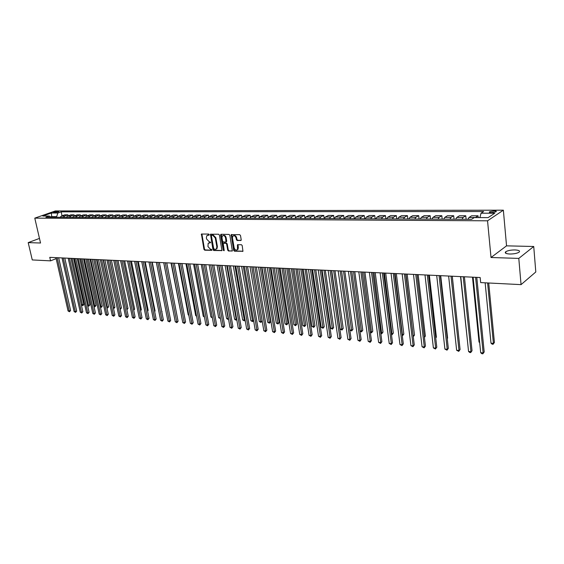 <?xml version="1.0" encoding="UTF-8"?>
<svg xmlns="http://www.w3.org/2000/svg" width="564" height="564" viewBox="0 0 564 564"><rect width="100%" height="100%" fill="white"/><g stroke="black" fill="none" stroke-linecap="round" stroke-linejoin="round"><path stroke-width="0.85" d="M209.216 234.631L208.659 234.046L201.426 234.053L203.935 249.366L204.725 250.197L211.852 250.317L211.394 249.288L210.499 249.26L207.954 246.588L208.186 243.296L210.485 242.724L210.583 242.273L209.131 241.66L206.579 238.988L206.361 237.761L206.84 235.653L209.11 235.089L209.216 234.631M515.002 249.937C510.864 249.944 507.783 250.55 505.753 251.748C504.463 253.003 505.788 253.758 509.729 254.011C513.874 254.011 516.976 253.412 519.028 252.214C520.332 250.931 518.986 250.176 515.002 249.937M494.163 210.887L489.559 211.789C488.946 212.325 489.573 212.621 491.455 212.677L496.073 211.775C496.687 211.232 496.052 210.936 494.163 210.887M240.673 240.595L241.216 239.77L240.497 235.505L239.658 234.645L231.191 234.666L233.644 250.353L234.469 251.206L242.95 251.276L242.196 245.544L241.364 244.684L237.486 244.776L237.458 249.598C236.048 250.543 234.948 249.951 234.152 247.822L232.446 237.916L232.812 236.189C234.229 235.287 235.322 235.886 236.09 237.994L236.379 239.658L237.204 240.511L241.089 240.398M491.018 257.508L518.795 258.404L521.051 284.63L535.8 271.975L533.734 246.489L506.542 245.848L503.363 210.182L487.55 220.806L491.018 257.508L506.542 245.848M39.473 238.417L28.2 242.619L40.53 243.013L34.785 218.134L487.55 220.806M28.2 242.619L32.268 259.933L50.563 260.857L56.153 258.622M521.051 284.63L480.669 282.592L480.168 277.523L49.759 257.346L50.563 260.857M219.424 235.082L218.613 234.236L210.471 234.236L212.966 249.669L213.763 250.508L221.92 250.599L219.424 235.082M221.109 234.286L229.04 234.441L229.865 235.287L232.333 250.938L228.533 251.008L227.715 250.155L226.657 244.106L225.847 243.253L223.217 243.366L224.183 250.282L224.098 250.726L223.252 250.254L220.587 235.103L221.109 234.286M53.848 212.628L58.818 211.669L57.239 211.437L53.326 212.395L53.848 212.628M503.363 210.182L55.357 210.943L34.785 218.134M51 217.26L49.301 216.033L45.888 217.232L471.61 219.311L474.303 217.57L488.121 217.619L494.741 213.213L481.036 213.206L483.63 211.521L61.18 211.845L57.859 213.016L56.435 217.281M49.301 216.033L42.794 216.012L51.352 213.016L57.859 213.016M518.795 258.404L533.734 246.489M51.846 217.26L51.705 216.625L50.647 217.006M56.287 216.647L51.705 216.625L51.352 213.016M62.061 215.793L61.18 211.845M68.159 215.829L67.941 214.842L64.761 214.835L61.448 216.012L60.122 217.302M74.342 215.864L74.117 214.856L70.895 214.849L67.581 216.04L66.263 217.33M80.596 215.899L80.377 214.87L77.113 214.863L73.799 216.061L72.474 217.366M86.941 215.934L86.708 214.884L83.409 214.877L80.095 216.082L78.777 217.394M93.356 215.97L93.13 214.898L89.782 214.891L86.475 216.104L85.15 217.422M99.863 216.005L99.631 214.912L96.24 214.905L92.933 216.125L91.615 217.457M106.455 216.047L106.222 214.926L102.782 214.919L99.483 216.153L98.157 217.485M113.131 216.082L112.892 214.94L109.409 214.933L106.11 216.174L104.791 217.521M119.899 216.125L119.66 214.962L116.128 214.954L112.835 216.195L111.517 217.556M126.752 216.167L126.512 214.976L122.938 214.969L119.646 216.223L118.327 217.584M133.703 216.209L133.457 214.99L129.833 214.983L126.547 216.245L125.229 217.619M140.746 216.252L140.499 215.011L136.826 214.997L133.541 216.273L132.223 217.655M147.881 216.294L147.634 215.025L143.912 215.018L140.633 216.294L139.315 217.69M155.121 216.343L154.867 215.039L151.096 215.032L147.817 216.322L146.506 217.725M162.46 216.393L162.199 215.06L158.371 215.046L155.107 216.35L153.796 217.76M169.898 216.442L169.637 215.074L165.76 215.067L162.495 216.372L161.191 217.796M177.441 216.498L177.181 215.096L173.247 215.081L169.99 216.4L168.685 217.831M185.098 216.555L184.823 215.11L180.84 215.103L177.589 216.428L176.292 217.873M192.853 216.618L192.585 215.131L188.538 215.117L185.295 216.456L183.998 217.908M200.728 216.689L200.453 215.145L196.343 215.138L193.114 216.484L191.823 217.944M208.715 216.759L208.433 215.166L204.267 215.152L201.045 216.513L199.755 217.986M216.823 216.837L216.527 215.187L212.304 215.173L209.096 216.541L207.806 218.021M225.043 216.921L224.747 215.201L220.461 215.194L217.26 216.569L215.977 218.064M233.39 217.02L233.08 215.222L228.73 215.215L225.544 216.597L224.261 218.106M241.857 217.119L241.547 215.244L237.127 215.229L233.954 216.625L232.678 218.148M250.458 217.232L250.134 215.265L245.65 215.251L242.485 216.661L241.216 218.19M259.186 217.351L258.848 215.279L254.301 215.272L251.149 216.689L249.88 218.233M268.048 217.485L267.703 215.3L263.085 215.293L259.948 216.717L258.686 218.275M277.051 217.626L276.684 215.321L271.996 215.314L268.88 216.752L267.618 218.317M286.195 217.789L285.814 215.342L281.048 215.335L277.946 216.78L276.691 218.36M295.473 217.972L295.078 215.363L290.241 215.356L287.154 216.816L285.906 218.409M304.905 218.176L304.489 215.385L299.576 215.377L296.509 216.851L295.268 218.451M314.493 218.402L314.056 215.413L309.065 215.399L306.012 216.886L304.779 218.501M324.222 218.592L323.764 215.434L318.695 215.42L315.664 216.914L314.437 218.543M334.085 218.642L333.634 215.455L328.488 215.441L325.47 216.95L324.251 218.592M344.111 218.691L343.666 215.476L338.428 215.469L335.439 216.985L334.226 218.642M354.298 218.74L353.861 215.504L348.538 215.49L345.57 217.027L344.364 218.691M364.647 218.79L364.217 215.526L358.81 215.511L355.87 217.062L354.671 218.74M375.173 218.839L374.757 215.547L369.258 215.54L366.339 217.098L365.148 218.79M385.875 218.895L385.466 215.575L379.875 215.561L376.978 217.133L375.8 218.846M396.76 218.945L396.351 215.603L390.669 215.589L387.799 217.175L386.636 218.895M407.828 219.001L407.427 215.624L401.646 215.61L398.811 217.21L397.655 218.952M419.087 219.058L418.692 215.652L412.813 215.638L410.007 217.253L408.865 219.008M430.536 219.114L430.156 215.681L424.17 215.667L421.4 217.295L420.265 219.065M442.19 219.17L441.816 215.709L435.725 215.695L432.99 217.337L431.869 219.121M454.048 219.227L453.682 215.73L447.485 215.716L444.784 217.373L443.678 219.177M466.118 219.283L465.758 215.758L459.456 215.744L456.784 217.422L455.691 219.234M478.23 217.584L478.053 215.786L471.638 215.772L469.008 217.464L467.93 219.297M67.941 214.842L64.627 216.026L63.302 217.316M74.117 214.856L70.803 216.047L69.485 217.344M80.377 214.87L77.064 216.068L75.738 217.38M86.708 214.884L83.401 216.097L82.083 217.408M93.13 214.898L89.824 216.118L88.499 217.443M99.631 214.912L96.324 216.139L95.006 217.471M106.222 214.926L102.916 216.16L101.598 217.507M112.892 214.94L109.592 216.188L108.274 217.535M119.66 214.962L116.36 216.209L115.042 217.57M126.512 214.976L123.22 216.238L121.902 217.605M133.457 214.99L130.171 216.259L128.853 217.641M140.499 215.011L137.214 216.287L135.903 217.676M147.634 215.025L144.356 216.308L143.044 217.704M154.867 215.039L151.596 216.336L150.285 217.746M162.199 215.06L158.935 216.364L157.631 217.782M169.637 215.074L166.38 216.386L165.076 217.817M177.181 215.096L173.931 216.414L172.626 217.852M184.823 215.11L181.587 216.442L180.283 217.887M192.585 215.131L189.349 216.47L188.052 217.93M200.453 215.145L197.224 216.498L195.934 217.965M208.433 215.166L205.218 216.527L203.928 218.007M216.527 215.187L213.326 216.555L212.036 218.042M224.747 215.201L221.553 216.583L220.27 218.085M233.08 215.222L229.9 216.611L228.624 218.127M241.547 215.244L238.375 216.647L237.099 218.169M250.134 215.265L246.976 216.675L245.707 218.212M258.848 215.279L255.711 216.703L254.442 218.254M267.703 215.3L264.572 216.738L263.31 218.296M276.684 215.321L273.575 216.766L272.32 218.338M285.814 215.342L282.719 216.802L281.464 218.381M295.078 215.363L291.997 216.837L290.756 218.43M304.489 215.385L301.43 216.865L300.196 218.472M314.056 215.413L311.011 216.9L309.784 218.522M323.764 215.434L320.747 216.936L319.52 218.571M333.634 215.455L330.638 216.971L329.418 218.62M343.666 215.476L340.684 217.006L339.479 218.67M353.861 215.504L350.907 217.041L349.708 218.719M364.217 215.526L361.291 217.077L360.1 218.769M374.757 215.547L371.845 217.119L370.668 218.818M385.466 215.575L382.582 217.154L381.412 218.874M396.351 215.603L393.503 217.196L392.347 218.924M407.427 215.624L404.607 217.232L403.457 218.98M418.692 215.652L415.908 217.274L414.766 219.036M430.156 215.681L427.399 217.316L426.271 219.093M441.816 215.709L439.095 217.359L437.981 219.149M453.682 215.73L450.996 217.401L449.896 219.206M465.758 215.758L463.114 217.443L462.029 219.269M478.053 215.786L475.332 217.57M479.915 217.584L481.036 213.206M209.195 234.948L207.601 235.216M208.948 242.844L210.569 242.576M201.891 233.912L204.478 249.112L205.268 249.944L211.937 250.169M210.95 234.088L213.509 249.415L214.306 250.247L221.976 250.508M211.761 235.258L211.401 235.822L213.721 248.794L215.229 249.415L216.435 248.886L216.865 246.856L215.286 237.966L212.713 235.273L211.74 235.258M216.188 249.119L216.978 248.632L217.408 246.602L216.865 246.856M212.304 235.012L213.255 235.026L215.829 237.712L217.408 246.602M232.389 250.86L228.533 251.008M224.148 242.943L226.383 242.999L227.2 243.852L228.251 249.894L229.069 250.747M221.215 234.286L224.183 250.543M225.558 237.804C224.817 235.738 223.746 235.132 222.364 235.978L221.983 237.719L222.59 241.188L223.4 242.034L226.03 241.921L225.558 237.804L226.101 237.55C225.466 235.646 224.458 234.976 223.09 235.555M226.199 241.836L226.707 241.025L226.171 241.279M226.101 237.55L226.707 241.025M233.559 235.731C234.962 235.146 235.985 235.808 236.633 237.74L236.915 239.404L237.74 240.257L241.131 240.342M237.247 249.817L237.994 249.337L238.332 247.674L237.796 247.934M237.98 244.586L238.332 247.674M231.677 234.49L234.18 250.092L235.005 250.945L242.992 251.213M81.329 304.849L83.782 304.349L73.595 258.46M83.782 304.349L83.225 305.371L82.704 305.61L82.485 304.955L72.121 258.39M82.704 305.61L81.336 304.891M57.14 257.692L69.259 311.088L68.054 310.961L55.928 257.635M58.663 257.762L70.599 310.468L69.259 311.088L69.499 311.751L68.054 310.961M70.599 310.468L69.499 311.751M87.575 305.427L89.866 304.912L79.7 258.749M89.866 304.912L88.781 306.189L88.562 305.526L78.227 258.679M88.781 306.189L87.617 305.618M93.899 306.019L96.021 305.484L85.883 259.038M96.021 305.484L94.935 306.767L94.724 306.097L84.41 258.968M94.935 306.767L93.977 306.358M100.307 306.619L102.253 306.062L92.143 259.327M102.253 306.062L101.682 307.105L101.16 307.352L100.956 306.682L90.67 259.264M101.16 307.352L100.413 307.112M63.253 257.974L75.35 311.702L74.124 311.575L62.026 257.917M64.775 258.044L76.69 311.074L75.35 311.702L75.583 312.364L74.124 311.575M76.69 311.074L75.583 312.364M69.442 258.263L81.512 312.322L80.278 312.202L68.202 258.206M70.965 258.34L82.852 311.695L81.512 312.322L81.745 312.992L80.278 312.202M82.852 311.695L81.745 312.992M75.717 258.559L87.758 312.957L86.504 312.83L74.455 258.502M77.233 258.629L89.098 312.322L87.758 312.957L87.984 313.626L86.504 312.83M89.098 312.322L87.984 313.626M106.8 307.232L108.563 306.654L98.481 259.63M108.563 306.654L107.992 307.697L107.47 307.944L107.266 307.274L97.015 259.56M107.47 307.944L106.941 307.881M82.069 258.855L94.082 313.598L92.813 313.464L80.793 258.798M83.585 258.932L95.422 312.957L94.082 313.598L94.301 314.275L92.813 313.464M95.422 312.957L94.301 314.275M113.371 307.845L114.957 307.246L104.904 259.926M114.957 307.246L113.857 308.55L113.66 307.873L103.438 259.863M88.506 259.158L100.484 314.247L99.201 314.113L87.209 259.102M90.021 259.228L101.823 313.598L100.484 314.247L100.702 314.923L99.201 314.113M101.823 313.598L100.702 314.923M120.033 308.466L121.429 307.845L111.404 260.237M121.429 307.845L120.844 308.903L120.322 309.157L120.132 308.48L109.938 260.166M95.027 259.468L106.977 314.902L105.672 314.768L93.716 259.405M96.543 259.539L108.309 314.247L106.977 314.902L107.181 315.586L105.672 314.768M108.309 314.247L107.181 315.586M126.773 309.051L127.986 308.452L117.989 260.54M127.986 308.452L126.921 309.756M101.633 259.778L113.547 315.565L112.222 315.431L100.307 259.715M103.149 259.849L114.88 314.909L113.547 315.565L113.745 316.249L112.222 315.431M114.88 314.909L113.745 316.249M133.59 309.587L134.627 309.072L124.665 260.857M134.627 309.072L133.731 310.285M108.33 260.089L120.202 316.235L118.863 316.101L106.984 260.025M109.839 260.159L121.535 315.579L120.202 316.235L120.4 316.926L118.863 316.101M121.535 315.579L120.4 316.926M140.492 310.122L141.345 309.692L131.426 261.174M141.345 309.692L140.64 310.827M115.112 260.406L126.949 316.919L125.589 316.785L113.745 260.342M116.621 260.476L128.275 316.256L126.949 316.919L127.133 317.617L125.589 316.785M128.275 316.256L127.133 317.617M147.493 310.665L148.163 310.327L138.279 261.492M148.163 310.327L147.62 311.293M121.986 260.73L133.781 317.61L132.406 317.469L120.604 260.667M123.495 260.801L135.106 316.94L133.781 317.61L133.964 318.308L132.406 317.469M135.106 316.94L133.964 318.308M154.585 311.208L155.065 310.968L145.216 261.816M155.065 310.968L154.677 311.652M128.959 261.054L140.704 318.315L139.315 318.174L127.556 260.991M130.46 261.125L142.036 317.631L140.704 318.315L140.88 319.012L139.315 318.174M142.036 317.631L140.88 319.012M161.776 311.758L152.252 262.147M162.058 311.617L161.833 312.019M136.023 261.386L147.726 319.02L146.316 318.879L134.599 261.322M137.524 261.456L149.051 318.336L147.726 319.02L147.895 319.725L146.316 318.879M149.051 318.336L147.895 319.725M169.066 312.315L159.379 262.486M143.178 261.724L154.839 319.739L153.408 319.598L141.74 261.654M144.68 261.795L156.157 319.048L154.839 319.739L155.001 320.451L153.408 319.598M156.157 319.048L155.001 320.451M163.715 262.683L173.656 313.485M150.44 262.063L162.051 320.472L160.599 320.324L148.981 261.992M151.942 262.133L163.37 319.774L162.051 320.472L162.199 321.184L160.599 320.324M163.37 319.774L162.199 321.184M171.019 263.028L181.157 314.183M157.807 262.408L169.355 321.205L167.889 321.057L156.327 262.338M159.295 262.479L170.673 320.507L169.355 321.205L169.503 321.924L167.889 321.057M170.673 320.507L169.503 321.924M178.428 263.374L188.221 314.846L188.764 314.895M188.848 315.346L188.221 314.846M165.266 262.761L176.765 321.959L175.277 321.804L163.764 262.69M166.761 262.831L178.083 321.247L176.765 321.959L176.906 322.678L175.277 321.804M178.083 321.247L176.906 322.678M185.944 263.726L195.68 315.544L196.476 315.621M196.596 316.277L195.68 315.544M172.838 263.113L184.28 322.721L182.771 322.566L171.315 263.043M174.325 263.184L185.591 322.002L184.28 322.721L184.407 323.447L182.771 322.566M185.591 322.002L184.407 323.447M193.558 264.086L203.244 316.249L204.295 316.348M204.436 317.081L203.244 316.249M180.522 263.473L191.901 323.489L190.364 323.334L178.971 263.402M182.003 263.543L193.205 322.77L191.901 323.489L192.021 324.215L190.364 323.334M193.205 322.77L192.021 324.215M201.285 264.445L210.915 316.968L212.233 317.095M212.367 317.828L210.915 316.968M188.305 263.839L199.621 324.272L198.07 324.11L186.74 263.769M189.786 263.91L200.925 323.546L199.621 324.272L199.734 325.005L198.07 324.11M200.925 323.546L199.734 325.005M209.117 264.812L218.684 317.694L220.256 317.842L210.696 264.89M220.404 318.54L218.684 317.694M220.341 318.582L220.277 317.828M196.209 264.213L207.46 325.061L205.881 324.899L194.622 264.135M197.682 264.276L208.758 324.328L207.46 325.061L207.559 325.802L205.881 324.899M208.758 324.328L207.559 325.802M217.062 265.186L226.566 318.434L228.159 318.582L218.663 265.263M228.54 319.146L227.602 319.266L226.566 318.434M228.237 319.323L228.413 318.434M204.224 264.587L215.406 325.865L213.805 325.703L202.617 264.509M205.698 264.657L216.696 325.125L215.406 325.865L215.497 326.605L213.805 325.703M216.696 325.125L215.497 326.605M225.121 265.566L234.561 319.182L236.175 319.33L226.749 265.644M236.788 319.71L235.597 320.014L234.561 319.182M236.245 320.077L236.668 319.048M212.36 264.967L223.464 326.683L221.842 326.514L210.724 264.89M213.827 265.038L224.754 325.936L223.464 326.683L223.548 327.43L221.842 326.514M224.754 325.936L223.548 327.43M233.299 265.947L242.668 319.943L244.304 320.091L234.948 266.025M245.121 320.098L244.36 320.846L242.668 319.943M244.36 320.846L244.304 320.091L245.051 319.661M220.616 265.355L231.642 327.508L229.999 327.339L218.952 265.277M222.075 265.425L232.932 326.753L231.642 327.508L231.719 328.262L229.999 327.339M232.932 326.753L231.719 328.262M241.596 266.335L250.895 320.712L252.552 320.867L243.267 266.419M253.588 320.486L252.601 321.621L250.895 320.712M252.601 321.621L252.552 320.867L253.546 320.274M228.991 265.75L239.94 328.347L238.269 328.178L227.306 265.665M230.443 265.813L241.223 327.585L239.94 328.347L240.003 329.101L238.269 328.178M241.223 327.585L240.003 329.101M250.014 266.73L259.236 321.494L260.921 321.649L262.154 320.909L253.102 266.878M262.154 320.909L260.956 322.404L251.713 266.814M260.956 322.404L259.236 321.494M237.493 266.145L248.357 329.2L246.665 329.023L235.787 266.067M238.946 266.215L249.633 328.431L248.357 329.2L248.414 329.961L246.665 329.023M249.633 328.431L248.414 329.961M258.552 267.132L267.703 322.284L269.409 322.446L270.635 321.691L261.661 267.28M270.635 321.691L269.437 323.207L260.279 267.216M269.437 323.207L267.703 322.284M246.13 266.553L256.902 330.06L255.189 329.891L244.388 266.469M247.568 266.617L258.178 329.284L256.902 330.06L256.951 330.828L255.189 329.891M258.178 329.284L256.951 330.828M267.223 267.54L276.289 323.087L278.024 323.25L279.243 322.495L270.346 267.688M279.243 322.495L278.038 324.018L268.972 267.618M278.038 324.018L276.289 323.087M254.893 266.962L265.573 330.941L263.832 330.765L253.13 266.878M256.324 267.026L266.842 330.159L265.573 330.941L265.609 331.71L263.832 330.765M266.842 330.159L265.609 331.71M276.022 267.949L285.003 323.898L286.766 324.067L287.978 323.306L279.166 268.097M287.978 323.306L286.766 324.836L277.798 268.034M286.766 324.836L285.003 323.898M263.79 267.378L274.379 331.829L272.609 331.646L261.999 267.294M265.214 267.442L275.634 331.04L274.379 331.829L274.4 332.605L272.609 331.646M275.634 331.04L274.4 332.605M284.954 268.372L293.851 324.73L295.635 324.899L296.84 324.131L288.119 268.52M296.84 324.131L295.628 325.675L286.759 268.457M295.628 325.675L293.851 324.73M272.821 267.801L283.311 332.732L281.514 332.548L271.009 267.717M274.245 267.872L284.566 331.935L283.311 332.732L283.325 333.514L281.514 332.548M284.566 331.935L283.325 333.514M294.02 268.795L302.826 325.569L304.638 325.738L305.843 324.963L297.207 268.943M305.843 324.963L304.623 326.521L295.853 268.88M304.623 326.521L302.826 325.569M282 268.231L292.385 333.648L290.559 333.465L280.153 268.147M283.41 268.295L293.632 332.845L292.385 333.648L292.385 334.431L290.559 333.465M293.632 332.845L292.385 334.431M303.228 269.225L311.941 326.422L313.781 326.591L314.973 325.809L306.435 269.38M314.973 325.809L313.746 327.381L305.089 269.317M313.746 327.381L311.941 326.422M291.32 268.668L301.599 334.579L299.745 334.396L289.445 268.584M292.723 268.732L302.833 333.768L301.599 334.579L301.585 335.368L299.745 334.396M302.833 333.768L301.585 335.368M312.583 269.662L321.191 327.289L323.059 327.458L324.244 326.669L315.805 269.818M324.244 326.669L323.017 328.255L314.465 269.754M323.017 328.255L321.191 327.289M300.788 269.113L310.954 335.524L309.072 335.333L298.885 269.021M302.184 269.176L312.181 334.706L310.954 335.524L310.926 336.32L309.072 335.333M312.181 334.706L310.926 336.32M322.079 270.114L330.582 328.163L332.478 328.34L333.662 327.543L325.322 270.262M333.662 327.543L332.422 329.136L323.997 270.198M332.422 329.136L330.582 328.163M310.404 269.564L320.451 336.489L318.54 336.292L308.473 269.472M311.793 269.627L321.677 335.658L320.451 336.489L320.408 337.286L318.54 336.292M321.677 335.658L320.408 337.286M331.724 270.565L340.12 329.059L342.045 329.235L343.215 328.431L334.988 270.72M343.215 328.431L341.981 330.039L333.669 270.657M341.981 330.039L340.12 329.059M320.183 270.022L330.102 337.462L328.163 337.265L318.216 269.93M321.558 270.086L331.315 336.63L330.102 337.462L330.046 338.266L328.163 337.265M331.315 336.63L330.046 338.266M349.849 329.968L351.767 330.144L352.923 329.334L344.808 271.178M352.923 329.334L351.682 330.955L343.497 271.115M351.682 330.955L349.856 330.003M330.109 270.487L339.909 338.456L337.935 338.252L328.114 270.396M331.477 270.551L341.114 337.61L339.909 338.456L339.838 339.26L337.935 338.252M341.114 337.61L339.838 339.26M359.98 330.913L361.637 331.068L362.786 330.25L354.784 271.644M362.786 330.25L361.538 331.879L353.487 271.587M361.538 331.879L360.015 331.195M340.205 270.96L349.863 339.465L347.861 339.26L338.174 270.868M341.558 271.023L351.062 338.611L349.863 339.465L349.786 340.275L347.861 339.26M351.062 338.611L349.786 340.275M370.273 331.879L371.662 332.006L372.804 331.181L364.922 272.123M372.804 331.181L371.549 332.823L363.632 272.059M371.549 332.823L370.344 332.415M350.47 271.439L359.987 340.487L357.95 340.282L348.404 271.347M351.809 271.503L361.171 339.627L359.987 340.487L359.888 341.305L357.95 340.282M361.171 339.627L359.888 341.305M380.735 332.859L381.842 332.964L382.977 332.125L375.222 272.602M382.977 332.125L381.715 333.782L373.946 272.546M381.715 333.782L380.841 333.655M360.897 271.933L370.273 341.523L368.2 341.319L358.796 271.834M362.229 271.996L371.45 340.656L370.273 341.523L370.16 342.348L368.2 341.319M371.45 340.656L370.16 342.348M391.374 333.853L392.191 333.93L393.319 333.084L385.691 273.096M393.319 333.084L392.05 334.755L384.429 273.032M392.05 334.755L391.479 334.699M371.507 272.426L380.728 342.581L378.62 342.369L369.371 272.327M372.825 272.49L381.891 341.699L380.728 342.581L380.601 343.413L378.62 342.369M381.891 341.699L380.601 343.413M402.188 334.868L403.824 334.057L396.33 273.589M403.824 334.057L402.555 335.742L395.082 273.533M382.293 272.934L391.353 343.659L389.216 343.441L380.115 272.835M383.598 272.997L392.509 342.771L391.353 343.659L391.212 344.491L389.216 343.441M392.509 342.771L391.212 344.491M413.179 335.89L414.498 335.051L407.152 274.097M413.264 336.567L405.918 274.041M414.498 335.051L413.278 336.708M393.256 273.448L402.16 344.752L399.982 344.533L391.049 273.343M394.553 273.512L403.302 343.85L402.16 344.752L401.998 345.591L399.982 344.533M403.302 343.85L401.998 345.591M424.354 336.856L425.355 336.059L418.15 274.619M425.355 336.059L424.424 337.483M404.416 273.97L413.144 345.859L410.93 345.64L402.167 273.864M405.692 274.034L414.279 344.949L413.144 345.859L412.968 346.705L410.93 345.64M414.279 344.949L412.968 346.705M435.697 337.646L436.388 337.082L429.338 275.14M436.388 337.082L435.746 338.111M415.767 274.506L424.318 346.994L422.069 346.761L413.482 274.4M417.029 274.562L425.439 346.07L424.121 347.84L422.069 346.761M425.439 346.07L424.121 347.84M447.238 338.435L447.604 338.125L440.717 275.676M447.604 338.125L447.259 338.675M427.315 275.049L435.683 348.143L433.392 347.91L424.988 274.936M428.562 275.105L436.79 347.212L435.464 348.996L433.392 347.91M436.79 347.212L435.464 348.996M458.976 339.211L452.286 276.219M439.074 275.599L447.238 349.306L444.911 349.074L436.705 275.486M440.301 275.655L448.331 348.369L447.005 350.173L444.911 349.074M448.331 348.369L447.005 350.173M460.534 276.6L467.464 340.973M451.031 276.156L459.004 350.498L456.636 350.258L448.627 276.043M452.243 276.212L460.076 349.546L458.743 351.365L456.636 350.258M460.076 349.546L458.743 351.365M472.484 277.164L479.012 342.052L479.633 342.108M479.682 342.637L479.012 342.052M463.213 276.727L470.968 351.71L468.557 351.464L460.76 276.614M464.405 276.783L472.033 350.745L470.693 352.585L469.727 352.486L468.557 351.464M472.033 350.745L470.693 352.585M485.146 282.818L490.997 343.173L493.415 343.398L494.416 342.468L488.72 282.994M494.416 342.468L493.105 344.273L493.415 343.398L487.606 282.938M493.105 344.273L492.139 344.181L490.997 343.173M475.607 277.312L483.144 352.937L480.69 352.69L473.111 277.192M476.784 277.368L484.194 351.971L482.847 353.818L481.867 353.72L480.69 352.69M484.194 351.971L482.847 353.818M64.627 216.026L61.448 216.012M70.803 216.047L67.581 216.04M77.064 216.068L73.799 216.061M83.401 216.097L80.095 216.082M89.824 216.118L86.475 216.104M96.324 216.139L92.933 216.125M102.916 216.16L99.483 216.153M109.592 216.188L106.11 216.174M116.36 216.209L112.835 216.195M123.22 216.238L119.646 216.223M130.171 216.259L126.547 216.245M137.214 216.287L133.541 216.273M144.356 216.308L140.633 216.294M151.596 216.336L147.817 216.322M158.935 216.364L155.107 216.35M166.38 216.386L162.495 216.372M173.931 216.414L169.99 216.4M181.587 216.442L177.589 216.428M189.349 216.47L185.295 216.456M197.224 216.498L193.114 216.484M205.218 216.527L201.045 216.513M213.326 216.555L209.096 216.541M221.553 216.583L217.26 216.569M229.9 216.611L225.544 216.597M238.375 216.647L233.954 216.625M246.976 216.675L242.485 216.661M255.711 216.703L251.149 216.689M264.572 216.738L259.948 216.717M273.575 216.766L268.88 216.752M282.719 216.802L277.946 216.78M291.997 216.837L287.154 216.816M301.43 216.865L296.509 216.851M311.011 216.9L306.012 216.886M320.747 216.936L315.664 216.914M330.638 216.971L325.47 216.95M340.684 217.006L335.439 216.985M350.907 217.041L345.57 217.027M361.291 217.077L355.87 217.062M371.845 217.119L366.339 217.098M382.582 217.154L376.978 217.133M393.503 217.196L387.799 217.175M404.607 217.232L398.811 217.21M415.908 217.274L410.007 217.253M427.399 217.316L421.4 217.295M439.095 217.359L432.99 217.337M450.996 217.401L444.784 217.373M463.114 217.443L456.784 217.422M475.445 217.485L469.008 217.464M57.415 212.233L57.239 211.437M58.402 211.909L58.296 211.437M208.511 234.934L207.968 235.181M209.878 242.555L209.336 242.809M205.268 249.944L204.725 250.197M204.478 249.112L203.935 249.366M201.82 234.476L201.27 234.716M221.934 250.578L221.532 250.768M214.306 250.247L213.763 250.508M213.509 249.415L212.966 249.669M210.873 234.652L210.323 234.899M215.829 237.712L215.286 237.966M213.255 235.026L212.713 235.273M232.347 250.917L231.931 251.121M228.251 249.894L227.715 250.155M227.2 243.852L226.657 244.106M226.383 242.999L225.847 243.253M223.795 249.993L223.252 250.254M221.137 234.857L220.587 235.103M237.74 240.257L237.204 240.511M236.915 239.404L236.379 239.658M236.633 237.74L236.09 237.994M237.895 245.143L237.359 245.403M242.957 251.269L242.52 251.481M235.005 250.945L234.469 251.206M234.18 250.092L233.644 250.353M231.592 235.061L231.05 235.315M505.894 253.335L505.753 251.748M489.615 212.438L489.559 211.789M216.978 248.632L216.435 248.886M226.573 241.667L226.03 241.921M221.095 234.286L220.736 234.448M237.994 249.337L237.458 249.598M237.888 244.586L237.486 244.776M231.571 234.483L231.191 234.666"/></g></svg>
